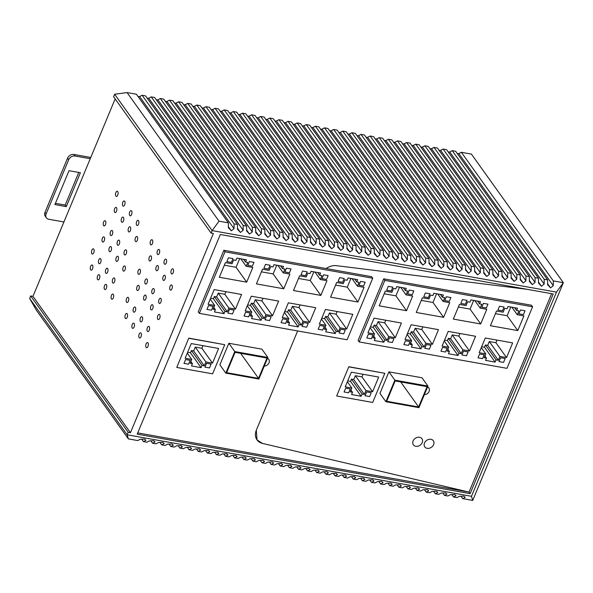 <?xml version="1.0" encoding="UTF-8"?>
<svg xmlns="http://www.w3.org/2000/svg" width="593" height="593" viewBox="0 0 593 593"><rect width="100%" height="100%" fill="white"/><g stroke="black" fill="none" stroke-linecap="round" stroke-linejoin="round"><path stroke-width="0.89" d="M470.13 493.643L137.198 434.15L220.314 234.494L553.239 293.98L470.13 493.643L469.019 492.086L262.432 443.401L257.014 439.887L256.324 430.192L297.642 330.938L256.324 430.192A13.172 10.504 144.4 0 0 257.014 439.887A13.172 10.504 144.4 0 0 262.432 443.401L469.019 492.086L137.724 432.89M372.73 278.228L371.626 276.679L326.143 268.547C329.426 266.257 332.851 265.293 336.424 265.664L527.347 289.354L336.424 265.664A13.172 10.504 144.4 0 0 326.143 268.547L223.872 250.276L224.977 251.825L199.359 313.371L347.113 339.774L372.73 278.228L224.977 251.825M199.359 313.371L198.247 311.822L223.872 250.276M264.256 366.111A4.611 3.677 144.4 0 0 268.555 363.672A4.611 3.677 144.4 0 0 268.777 359.417A4.611 3.677 144.4 0 0 267.473 358.38A4.611 3.677 144.4 0 1 268.777 359.417A4.611 3.677 144.4 0 1 268.555 363.672A4.611 3.677 144.4 0 1 264.256 366.111M228.846 343.258L219.87 364.821L225.807 373.13L234.784 351.56L267.851 357.468L261.913 349.166L228.846 343.258L234.784 351.56M176.766 367.438L212.613 373.842L224.74 344.703L188.759 338.106L176.766 367.438L188.759 338.106M128.177 432.297L130.453 432.705L213.376 233.494L211.093 233.086L212.131 230.603L556.464 292.127L471.472 496.304L127.139 434.78L128.177 432.297L30.688 295.944L32.963 296.352L115.153 98.898M211.093 233.086L113.604 96.733L114.642 94.25L212.131 230.603L219.017 221.174L228.372 222.842L228.349 227.638L231.314 230.833L234.05 228.653L234.072 223.865L237.489 224.473L237.467 229.269L240.432 232.463L243.167 230.284L243.189 225.488L246.614 226.103L246.592 230.899L249.557 234.094L252.292 231.915L252.314 227.119L255.731 227.734L255.709 232.53L258.674 235.725L261.409 233.546L261.431 228.75L264.856 229.365L264.834 234.153L267.799 237.348L270.534 235.176L270.556 230.38L273.973 230.996L273.951 235.784L276.916 238.979L279.651 236.807L279.674 232.011L283.098 232.619L283.076 237.415L286.041 240.61L288.776 238.438L288.798 233.642L292.216 234.25L292.193 239.046L295.158 242.24L297.901 240.061L297.916 235.273L301.34 235.881L301.318 240.676L304.283 243.871L307.018 241.692L307.041 236.904L310.458 237.511L310.443 242.307L313.4 245.502L316.143 243.323L316.165 238.527L319.583 239.142L319.56 243.938L322.525 247.133L325.26 244.953L325.283 240.158L328.707 240.773L328.685 245.569L331.643 248.763L334.385 246.584L334.408 241.788L337.825 242.404L337.802 247.192L340.767 250.387L343.503 248.215L343.525 243.419L346.949 244.034L346.927 248.823L349.892 252.018L352.627 249.846L352.65 245.05L356.067 245.658L356.045 250.454L359.01 253.648L361.745 251.476L361.767 246.681L365.192 247.288L365.169 252.084L368.134 255.279L370.87 253.1L370.892 248.311L374.309 248.919L374.287 253.715L377.252 256.91L379.987 254.731L380.009 249.942L383.434 250.55L383.412 255.346L386.377 258.541L389.112 256.361L389.134 251.565L392.551 252.181L392.529 256.977L395.494 260.171L398.229 257.992L398.251 253.196L401.676 253.811L401.654 258.6L404.619 261.802L407.354 259.623L407.376 254.827L410.793 255.442L410.771 260.231L413.736 263.425L416.471 261.254L416.494 256.458L419.918 257.073L419.896 261.861L422.861 265.056L425.596 262.884L425.618 258.088L429.035 258.696L429.013 263.492L431.978 266.687L434.721 264.515L434.736 259.719L438.16 260.327L438.138 265.123L441.103 268.318L443.838 266.138L443.86 261.35L447.278 261.958L447.263 266.754L450.22 269.948L452.963 267.769L452.985 262.981L456.402 263.589L456.38 268.384L459.345 271.579L462.08 269.4L462.103 264.604L465.527 265.219L465.505 270.015L468.463 273.21L471.205 271.031L471.227 266.235L474.645 266.85L474.622 271.638L477.587 274.841L480.323 272.661L480.345 267.866L483.769 268.481L483.747 273.269L486.712 276.464L489.447 274.292L489.47 269.496L492.887 270.104L492.865 274.9L495.83 278.095L498.565 275.923L498.587 271.127L502.012 271.735L501.989 276.531L504.954 279.726L507.69 277.554L507.712 272.758L511.129 273.366L511.107 278.161L514.072 281.356L516.807 279.177L516.829 274.389L520.254 274.996L520.231 279.792L523.196 282.987L525.932 280.808L525.954 276.019L529.371 276.627L529.349 281.423L532.314 284.618L535.049 282.438L535.071 277.643L538.496 278.258L538.474 283.054L541.439 286.249L544.174 284.069L544.196 279.273L547.613 279.889L547.591 284.677L550.556 287.879L553.291 285.7L553.313 280.904L563.35 282.698L556.464 292.127M130.453 432.705L32.963 296.352M146.115 343.829A2.631 1.253 -79.9 0 0 146.575 347.713A2.631 1.253 -79.9 0 0 147.968 346.416A2.631 1.253 -79.9 0 0 147.501 342.532A2.631 1.253 -79.9 0 0 146.115 343.829M147.353 327.692A2.631 1.253 -79.9 0 0 147.813 331.576A2.631 1.253 -79.9 0 0 149.199 330.279A2.631 1.253 -79.9 0 0 148.739 326.387A2.631 1.253 -79.9 0 0 147.353 327.692M157.82 315.713A2.631 1.253 -79.9 0 0 158.287 319.597A2.631 1.253 -79.9 0 0 159.673 318.293A2.631 1.253 -79.9 0 0 159.213 314.409A2.631 1.253 -79.9 0 0 157.82 315.713M159.057 299.569A2.631 1.253 -79.9 0 0 159.517 303.453A2.631 1.253 -79.9 0 0 160.903 302.156A2.631 1.253 -79.9 0 0 160.444 298.272A2.631 1.253 -79.9 0 0 159.057 299.569M170.095 286.234A2.631 1.253 -79.9 0 0 170.554 290.118A2.631 1.253 -79.9 0 0 171.94 288.821A2.631 1.253 -79.9 0 0 171.481 284.936A2.631 1.253 -79.9 0 0 170.095 286.234M171.325 270.097A2.631 1.253 -79.9 0 0 171.785 273.981A2.631 1.253 -79.9 0 0 173.178 272.684A2.631 1.253 -79.9 0 0 172.711 268.799A2.631 1.253 -79.9 0 0 171.325 270.097M139.185 334.133A2.631 1.253 -79.9 0 0 139.644 338.025A2.631 1.253 -79.9 0 0 141.038 336.72A2.631 1.253 -79.9 0 0 140.571 332.836A2.631 1.253 -79.9 0 0 139.185 334.133M140.422 317.996A2.631 1.253 -79.9 0 0 140.882 321.88A2.631 1.253 -79.9 0 0 142.268 320.583A2.631 1.253 -79.9 0 0 141.809 316.699A2.631 1.253 -79.9 0 0 140.422 317.996M150.889 306.018A2.631 1.253 -79.9 0 0 151.356 309.902A2.631 1.253 -79.9 0 0 152.742 308.605A2.631 1.253 -79.9 0 0 152.282 304.72A2.631 1.253 -79.9 0 0 150.889 306.018M152.127 289.881A2.631 1.253 -79.9 0 0 152.586 293.765A2.631 1.253 -79.9 0 0 153.972 292.46A2.631 1.253 -79.9 0 0 153.513 288.576A2.631 1.253 -79.9 0 0 152.127 289.881M163.164 276.546A2.631 1.253 -79.9 0 0 163.624 280.43A2.631 1.253 -79.9 0 0 165.01 279.125A2.631 1.253 -79.9 0 0 164.55 275.241A2.631 1.253 -79.9 0 0 163.164 276.546M164.394 260.401A2.631 1.253 -79.9 0 0 164.854 264.285A2.631 1.253 -79.9 0 0 166.248 262.988A2.631 1.253 -79.9 0 0 165.781 259.104A2.631 1.253 -79.9 0 0 164.394 260.401M132.254 324.445A2.631 1.253 -79.9 0 0 132.713 328.329A2.631 1.253 -79.9 0 0 134.107 327.032A2.631 1.253 -79.9 0 0 133.64 323.141A2.631 1.253 -79.9 0 0 132.254 324.445M133.492 308.301A2.631 1.253 -79.9 0 0 133.951 312.192A2.631 1.253 -79.9 0 0 135.337 310.888A2.631 1.253 -79.9 0 0 134.878 307.004A2.631 1.253 -79.9 0 0 133.492 308.301M143.958 296.322A2.631 1.253 -79.9 0 0 144.425 300.206A2.631 1.253 -79.9 0 0 145.811 298.909A2.631 1.253 -79.9 0 0 145.352 295.025A2.631 1.253 -79.9 0 0 143.958 296.322M145.196 280.185A2.631 1.253 -79.9 0 0 145.656 284.069A2.631 1.253 -79.9 0 0 147.042 282.772A2.631 1.253 -79.9 0 0 146.582 278.88A2.631 1.253 -79.9 0 0 145.196 280.185M156.233 266.85A2.631 1.253 -79.9 0 0 156.693 270.734A2.631 1.253 -79.9 0 0 158.079 269.437A2.631 1.253 -79.9 0 0 157.619 265.545A2.631 1.253 -79.9 0 0 156.233 266.85M157.464 250.713A2.631 1.253 -79.9 0 0 157.923 254.597A2.631 1.253 -79.9 0 0 159.317 253.293A2.631 1.253 -79.9 0 0 158.85 249.408A2.631 1.253 -79.9 0 0 157.464 250.713M125.323 314.75A2.631 1.253 -79.9 0 0 125.783 318.634A2.631 1.253 -79.9 0 0 127.176 317.337A2.631 1.253 -79.9 0 0 126.709 313.452A2.631 1.253 -79.9 0 0 125.323 314.75M126.561 298.613A2.631 1.253 -79.9 0 0 127.021 302.497A2.631 1.253 -79.9 0 0 128.407 301.192A2.631 1.253 -79.9 0 0 127.947 297.308A2.631 1.253 -79.9 0 0 126.561 298.613M137.027 286.634A2.631 1.253 -79.9 0 0 137.494 290.518A2.631 1.253 -79.9 0 0 138.881 289.214A2.631 1.253 -79.9 0 0 138.421 285.329A2.631 1.253 -79.9 0 0 137.027 286.634M138.265 270.49A2.631 1.253 -79.9 0 0 138.725 274.374A2.631 1.253 -79.9 0 0 140.111 273.076A2.631 1.253 -79.9 0 0 139.651 269.192A2.631 1.253 -79.9 0 0 138.265 270.49M149.303 257.154A2.631 1.253 -79.9 0 0 149.762 261.039A2.631 1.253 -79.9 0 0 151.148 259.741A2.631 1.253 -79.9 0 0 150.689 255.857A2.631 1.253 -79.9 0 0 149.303 257.154M150.533 241.017A2.631 1.253 -79.9 0 0 150.993 244.902A2.631 1.253 -79.9 0 0 152.386 243.604A2.631 1.253 -79.9 0 0 151.919 239.713A2.631 1.253 -79.9 0 0 150.533 241.017M111.462 295.366A2.631 1.253 -79.9 0 0 111.929 299.25A2.631 1.253 -79.9 0 0 113.315 297.945A2.631 1.253 -79.9 0 0 112.855 294.061A2.631 1.253 -79.9 0 0 111.462 295.366M112.7 279.221A2.631 1.253 -79.9 0 0 113.159 283.106A2.631 1.253 -79.9 0 0 114.545 281.808A2.631 1.253 -79.9 0 0 114.086 277.924A2.631 1.253 -79.9 0 0 112.7 279.221M123.166 267.243A2.631 1.253 -79.9 0 0 123.633 271.127A2.631 1.253 -79.9 0 0 125.019 269.83A2.631 1.253 -79.9 0 0 124.56 265.946A2.631 1.253 -79.9 0 0 123.166 267.243M124.404 251.106A2.631 1.253 -79.9 0 0 124.864 254.99A2.631 1.253 -79.9 0 0 126.25 253.685A2.631 1.253 -79.9 0 0 125.79 249.801A2.631 1.253 -79.9 0 0 124.404 251.106M135.441 237.771A2.631 1.253 -79.9 0 0 135.901 241.655A2.631 1.253 -79.9 0 0 137.287 240.35A2.631 1.253 -79.9 0 0 136.827 236.466A2.631 1.253 -79.9 0 0 135.441 237.771M136.672 221.626A2.631 1.253 -79.9 0 0 137.131 225.518A2.631 1.253 -79.9 0 0 138.525 224.213A2.631 1.253 -79.9 0 0 138.058 220.329A2.631 1.253 -79.9 0 0 136.672 221.626M104.531 285.67A2.631 1.253 -79.9 0 0 104.998 289.554A2.631 1.253 -79.9 0 0 106.384 288.257A2.631 1.253 -79.9 0 0 105.925 284.366A2.631 1.253 -79.9 0 0 104.531 285.67M105.769 269.533A2.631 1.253 -79.9 0 0 106.229 273.417A2.631 1.253 -79.9 0 0 107.615 272.113A2.631 1.253 -79.9 0 0 107.155 268.229A2.631 1.253 -79.9 0 0 105.769 269.533M116.235 257.547A2.631 1.253 -79.9 0 0 116.702 261.439A2.631 1.253 -79.9 0 0 118.089 260.134A2.631 1.253 -79.9 0 0 117.629 256.25A2.631 1.253 -79.9 0 0 116.235 257.547M117.473 241.41A2.631 1.253 -79.9 0 0 117.933 245.294A2.631 1.253 -79.9 0 0 119.319 243.997A2.631 1.253 -79.9 0 0 118.859 240.113A2.631 1.253 -79.9 0 0 117.473 241.41M128.511 228.075A2.631 1.253 -79.9 0 0 128.97 231.959A2.631 1.253 -79.9 0 0 130.356 230.662A2.631 1.253 -79.9 0 0 129.897 226.778A2.631 1.253 -79.9 0 0 128.511 228.075M129.741 211.938A2.631 1.253 -79.9 0 0 130.208 215.822A2.631 1.253 -79.9 0 0 131.594 214.518A2.631 1.253 -79.9 0 0 131.135 210.634A2.631 1.253 -79.9 0 0 129.741 211.938M97.6 275.975A2.631 1.253 -79.9 0 0 98.067 279.859A2.631 1.253 -79.9 0 0 99.454 278.562A2.631 1.253 -79.9 0 0 98.994 274.678A2.631 1.253 -79.9 0 0 97.6 275.975M98.838 259.838A2.631 1.253 -79.9 0 0 99.298 263.722A2.631 1.253 -79.9 0 0 100.684 262.425A2.631 1.253 -79.9 0 0 100.224 258.533A2.631 1.253 -79.9 0 0 98.838 259.838M109.305 247.859A2.631 1.253 -79.9 0 0 109.772 251.743A2.631 1.253 -79.9 0 0 111.158 250.439A2.631 1.253 -79.9 0 0 110.698 246.555A2.631 1.253 -79.9 0 0 109.305 247.859M110.543 231.715A2.631 1.253 -79.9 0 0 111.002 235.599A2.631 1.253 -79.9 0 0 112.388 234.302A2.631 1.253 -79.9 0 0 111.929 230.418A2.631 1.253 -79.9 0 0 110.543 231.715M121.58 218.38A2.631 1.253 -79.9 0 0 122.039 222.264A2.631 1.253 -79.9 0 0 123.426 220.967A2.631 1.253 -79.9 0 0 122.966 217.082A2.631 1.253 -79.9 0 0 121.58 218.38M122.81 202.243A2.631 1.253 -79.9 0 0 123.277 206.127A2.631 1.253 -79.9 0 0 124.663 204.83A2.631 1.253 -79.9 0 0 124.204 200.945A2.631 1.253 -79.9 0 0 122.81 202.243M90.67 266.279A2.631 1.253 -79.9 0 0 91.137 270.171A2.631 1.253 -79.9 0 0 92.523 268.866A2.631 1.253 -79.9 0 0 92.063 264.982A2.631 1.253 -79.9 0 0 90.67 266.279M91.908 250.142A2.631 1.253 -79.9 0 0 92.367 254.026A2.631 1.253 -79.9 0 0 93.753 252.729A2.631 1.253 -79.9 0 0 93.294 248.845A2.631 1.253 -79.9 0 0 91.908 250.142M102.381 238.164A2.631 1.253 -79.9 0 0 102.841 242.048A2.631 1.253 -79.9 0 0 104.227 240.751A2.631 1.253 -79.9 0 0 103.768 236.866A2.631 1.253 -79.9 0 0 102.381 238.164M103.612 222.027A2.631 1.253 -79.9 0 0 104.072 225.911A2.631 1.253 -79.9 0 0 105.465 224.606A2.631 1.253 -79.9 0 0 104.998 220.722A2.631 1.253 -79.9 0 0 103.612 222.027M114.649 208.692A2.631 1.253 -79.9 0 0 115.109 212.576A2.631 1.253 -79.9 0 0 116.495 211.271A2.631 1.253 -79.9 0 0 116.035 207.387A2.631 1.253 -79.9 0 0 114.649 208.692M115.88 192.547A2.631 1.253 -79.9 0 0 116.347 196.431A2.631 1.253 -79.9 0 0 117.733 195.134A2.631 1.253 -79.9 0 0 117.273 191.25A2.631 1.253 -79.9 0 0 115.88 192.547M128.384 438.902L127.139 434.78L29.65 298.427L36.44 310.302L128.384 438.902L137.739 440.569L140.252 439.265L144.625 439.072L145.952 440.288L143.439 441.592L146.856 442.2L149.377 440.895L153.75 440.703L155.077 441.918L152.557 443.223L155.981 443.831L158.494 442.526L162.875 442.334L164.194 443.549L161.681 444.854L165.099 445.462L167.619 444.157L171.992 443.964L173.319 445.173L170.799 446.477L174.223 447.092L176.736 445.788L181.117 445.595L182.444 446.803L179.924 448.108L183.341 448.723L185.861 447.418L190.234 447.226L191.561 448.434L189.048 449.739L192.466 450.354L194.986 449.049L199.359 448.857L200.686 450.065L198.166 451.369L201.59 451.977L204.103 450.68L208.477 450.487L209.803 451.696L207.291 453L210.708 453.608L213.228 452.303L217.601 452.111L218.928 453.326L216.408 454.631L219.833 455.239L222.345 453.934L226.719 453.741L228.046 454.957L225.533 456.262L228.95 456.869L231.47 455.565L235.844 455.372L237.17 456.588L234.65 457.892L238.075 458.5L240.588 457.196L244.961 457.003L246.288 458.211L243.775 459.516L247.192 460.131L249.712 458.826L254.086 458.634L255.413 459.842L252.892 461.146L256.317 461.762L258.83 460.457L263.203 460.264L264.53 461.473L262.017 462.777L265.434 463.392L267.954 462.088L272.328 461.895L273.655 463.103L271.134 464.408L274.559 465.016L277.072 463.719L281.445 463.526L282.772 464.734L280.259 466.039L283.676 466.647L286.197 465.342L290.57 465.149L291.897 466.365L289.377 467.669L292.801 468.277L295.314 466.973L299.695 466.78L301.014 467.996L298.501 469.3L301.919 469.908L304.439 468.603L308.812 468.411L310.139 469.626L307.619 470.931L311.043 471.539L313.556 470.234L317.937 470.041L319.264 471.25L316.744 472.554L320.161 473.17L322.681 471.865L327.054 471.672L328.381 472.88L325.868 474.185L329.285 474.8L331.806 473.496L336.179 473.303L337.506 474.511L334.986 475.816L338.41 476.431L340.923 475.126L345.296 474.934L346.623 476.142L344.11 477.447L347.528 478.054L350.048 476.757L354.421 476.557L355.748 477.773L353.228 479.077L356.652 479.685L359.165 478.381L363.539 478.188L364.865 479.403L362.353 480.708L365.77 481.316L368.29 480.011L372.663 479.819L373.99 481.034L371.47 482.339L374.895 482.947L377.407 481.642L381.781 481.449L383.108 482.665L380.595 483.97L384.012 484.577L386.532 483.273L390.906 483.08L392.232 484.288L389.712 485.593L393.137 486.208L395.65 484.904L400.023 484.711L401.35 485.919L398.837 487.224L402.254 487.839L404.774 486.534L409.148 486.342L410.475 487.55L407.954 488.854L411.379 489.47L413.892 488.165L418.265 487.972L419.592 489.181L417.079 490.485L420.496 491.093L423.017 489.788L427.39 489.596L428.717 490.811L426.197 492.116L429.621 492.724L432.134 491.419L436.515 491.226L437.834 492.442L435.321 493.747L438.738 494.354L441.259 493.05L445.632 492.857L446.959 494.073L444.439 495.377L447.863 495.985L450.376 494.681L454.757 494.488L456.084 495.704L453.563 497.001L456.981 497.616L459.501 496.311L463.874 496.119L465.201 497.327L462.688 498.631L472.717 500.425L471.472 496.304M30.688 295.944L29.65 298.427M553.313 280.904L461.369 152.305L471.405 154.098L563.35 282.698L472.717 500.425M461.369 152.305L458.856 153.609L553.291 285.7M550.556 287.879L547.598 283.736M457.388 153.691L458.856 153.609M547.613 279.889L455.669 151.289L452.251 150.674L449.731 151.978L544.174 284.069M544.196 279.273L452.251 150.674M541.439 286.249L538.474 282.105M448.271 152.067L449.731 151.978M538.496 278.258L446.551 149.658L443.127 149.043L440.614 150.348L535.049 282.438M535.071 277.643L443.127 149.043M532.314 284.618L529.356 280.474M439.146 150.437L440.614 150.348M529.371 276.627L437.426 148.028L434.009 147.42L431.489 148.717L525.932 280.808M525.954 276.019L434.009 147.42M523.196 282.987L520.231 278.843M430.029 148.806L431.489 148.717M520.254 274.996L428.309 146.397L424.885 145.789L422.372 147.094L516.807 279.177M516.829 274.389L424.885 145.789M514.072 281.356L511.114 277.22M420.904 147.175L422.372 147.094M511.129 273.366L419.184 144.766L415.767 144.158L413.247 145.463L507.69 277.554M507.712 272.758L415.767 144.158M504.954 279.726L501.989 275.589M411.787 145.544L413.247 145.463M502.012 271.735L410.067 143.135L406.642 142.528L404.13 143.832L498.565 275.923M498.587 271.127L406.642 142.528M495.83 278.095L492.872 273.959M402.662 143.914L404.13 143.832M492.887 270.104L400.942 141.505L397.525 140.897L395.005 142.201L489.447 274.292M489.47 269.496L397.525 140.897M486.712 276.464L483.747 272.328M393.544 142.283L395.005 142.201M483.769 268.481L391.825 139.881L388.4 139.266L385.887 140.571L480.323 272.661M480.345 267.866L388.4 139.266M477.587 274.841L474.63 270.697M384.42 140.652L385.887 140.571M474.645 266.85L382.7 138.251L379.283 137.635L376.763 138.94L471.205 271.031M471.227 266.235L379.283 137.635M468.463 273.21L465.505 269.066M375.302 139.029L376.763 138.94M465.527 265.219L373.575 136.62L370.158 136.005L367.638 137.309L462.08 269.4M462.103 264.604L370.158 136.005M459.345 271.579L456.388 267.436M366.178 137.398L367.638 137.309M456.402 263.589L364.458 134.989L361.033 134.381L358.52 135.678L452.963 267.769M452.985 262.981L361.033 134.381M450.22 269.948L447.263 265.805M357.06 135.767L358.52 135.678M447.278 261.958L355.333 133.358L351.916 132.75L349.396 134.055L443.838 266.138M443.86 261.35L351.916 132.75M441.103 268.318L438.145 264.181M347.935 134.137L349.396 134.055M438.16 260.327L346.216 131.728L342.791 131.12L340.278 132.424L434.721 264.515M434.736 259.719L342.791 131.12M431.978 266.687L429.021 262.551M338.811 132.506L340.278 132.424M429.035 258.696L337.091 130.097L333.674 129.489L331.153 130.794L425.596 262.884M425.618 258.088L333.674 129.489M422.861 265.056L419.903 260.92M329.693 130.875L331.153 130.794M419.918 257.073L327.973 128.466L324.549 127.858L322.036 129.163L416.471 261.254M416.494 256.458L324.549 127.858M413.736 263.425L410.779 259.289M320.568 129.244L322.036 129.163M410.793 255.442L318.849 126.843L315.432 126.227L312.911 127.532L407.354 259.623M407.376 254.827L315.432 126.227M404.619 261.802L401.654 257.659M311.451 127.614L312.911 127.532M401.676 253.811L309.731 125.212L306.307 124.597L303.794 125.901L398.229 257.992M398.251 253.196L306.307 124.597M395.494 260.171L392.536 256.028M302.326 125.99L303.794 125.901M392.551 252.181L300.607 123.581L297.189 122.966L294.669 124.271L389.112 256.361M389.134 251.565L297.189 122.966M386.377 258.541L383.412 254.397M293.209 124.36L294.669 124.271M383.434 250.55L291.489 121.95L288.065 121.343L285.552 122.64L379.987 254.731M380.009 249.942L288.065 121.343M377.252 256.91L374.294 252.766M284.084 122.729L285.552 122.64M374.309 248.919L282.364 120.32L278.947 119.712L276.427 121.016L370.87 253.1M370.892 248.311L278.947 119.712M368.134 255.279L365.169 251.143M274.967 121.098L276.427 121.016M365.192 247.288L273.247 118.689L269.822 118.081L267.31 119.386L361.745 251.476M361.767 246.681L269.822 118.081M359.01 253.648L356.052 249.512M265.842 119.467L267.31 119.386M356.067 245.658L264.122 117.058L260.705 116.45L258.185 117.755L352.627 249.846M352.65 245.05L260.705 116.45M349.892 252.018L346.927 247.881M256.725 117.837L258.185 117.755M346.949 244.034L255.005 115.427L251.58 114.82L249.067 116.124L343.503 248.215M343.525 243.419L251.58 114.82M340.767 250.387L337.81 246.251M247.6 116.206L249.067 116.124M337.825 242.404L245.88 113.804L242.463 113.189L239.943 114.493L334.385 246.584M334.408 241.788L242.463 113.189M331.643 248.763L328.685 244.62M238.482 114.582L239.943 114.493M328.707 240.773L236.755 112.173L233.338 111.558L230.818 112.863L325.26 244.953M325.283 240.158L233.338 111.558M322.525 247.133L319.568 242.989M229.358 112.952L230.818 112.863M319.583 239.142L227.638 110.543L224.213 109.927L221.7 111.232L316.143 243.323M316.165 238.527L224.213 109.927M313.4 245.502L310.443 241.358M220.24 111.321L221.7 111.232M310.458 237.511L218.513 108.912L215.096 108.304L212.576 109.609L307.018 241.692M307.041 236.904L215.096 108.304M304.283 243.871L301.326 239.728M211.115 109.69L212.576 109.609M301.34 235.881L209.396 107.281L205.971 106.673L203.458 107.978L297.901 240.061M297.916 235.273L205.971 106.673M295.158 242.24L292.201 238.104M201.991 108.059L203.458 107.978M292.216 234.25L200.271 105.65L196.854 105.043L194.334 106.347L288.776 238.438M288.798 233.642L196.854 105.043M286.041 240.61L283.083 236.474M192.873 106.429L194.334 106.347M283.098 232.619L191.154 104.02L187.729 103.412L185.216 104.716L279.651 236.807M279.674 232.011L187.729 103.412M276.916 238.979L273.959 234.843M183.748 104.798L185.216 104.716M273.973 230.996L182.029 102.396L178.612 101.781L176.091 103.086L270.534 235.176M270.556 230.38L178.612 101.781M267.799 237.348L264.834 233.212M174.631 103.167L176.091 103.086M264.856 229.365L172.911 100.766L169.487 100.15L166.974 101.455L261.409 233.546M261.431 228.75L169.487 100.15M258.674 235.725L255.716 231.581M165.506 101.544L166.974 101.455M255.731 227.734L163.787 99.135L160.369 98.52L157.849 99.824L252.292 231.915M252.314 227.119L160.369 98.52M249.557 234.094L246.592 229.951M156.389 99.913L157.849 99.824M246.614 226.103L154.669 97.504L151.245 96.889L148.732 98.193L243.167 230.284M243.189 225.488L151.245 96.889M240.432 232.463L237.474 228.32M147.264 98.282L148.732 98.193M237.489 224.473L145.544 95.873L142.127 95.265L139.607 96.57L234.05 228.653M234.072 223.865L142.127 95.265M231.314 230.833L228.349 226.689M138.147 96.652L139.607 96.57M228.372 222.842L136.427 94.243L127.072 92.575L219.017 221.174M114.642 94.25L127.072 92.575M143.439 441.592L141.734 439.205M152.557 443.223L150.852 440.836M161.681 444.854L159.977 442.46M170.799 446.477L169.094 444.09M179.924 448.108L178.219 445.721M189.048 449.739L187.336 447.352M198.166 451.369L196.461 448.983M207.291 453L205.578 450.613M216.408 454.631L214.703 452.244M225.533 456.262L223.82 453.875M234.65 457.892L232.945 455.498M243.775 459.516L242.063 457.129M252.892 461.146L251.187 458.76M262.017 462.777L260.305 460.39M271.134 464.408L269.43 462.021M280.259 466.039L278.554 463.652M289.377 467.669L287.672 465.283M298.501 469.3L296.796 466.906M307.619 470.931L305.914 468.537M316.744 472.554L315.039 470.167M325.868 474.185L324.156 471.798M334.986 475.816L333.281 473.429M344.11 477.447L342.398 475.06M353.228 479.077L351.523 476.69M362.353 480.708L360.64 478.321M371.47 482.339L369.765 479.945M380.595 483.97L378.883 481.575M389.712 485.593L388.007 483.206M398.837 487.224L397.125 484.837M407.954 488.854L406.249 486.468M417.079 490.485L415.374 488.098M426.197 492.116L424.492 489.729M435.321 493.747L433.616 491.36M444.439 495.377L442.734 492.983M453.563 497.001L451.859 494.614M462.688 498.631L460.976 496.245M46.38 217.809L45.268 216.252A5.27 4.203 -35.6 0 1 44.994 212.376L67.558 158.168L68.669 159.725L46.106 213.925A5.27 4.203 -35.6 0 0 46.38 217.809A5.27 4.203 -35.6 0 0 48.789 219.262L63.925 221.967M67.558 158.168A5.27 4.203 -35.6 0 1 73.999 154.469L90.773 157.464M68.669 159.725A5.27 4.203 -35.6 0 1 75.111 156.018L73.999 154.469M90.255 158.724L75.111 156.018M68.996 170.702L80.403 172.733L66.297 206.616L54.897 204.578L68.996 170.702M78.765 172.444L65.193 205.067L66.297 206.616M65.193 205.067L55.423 203.317M383.723 278.836L531.476 305.239L532.581 306.789L384.827 280.385L383.723 278.836L358.098 340.382L359.21 341.939L384.827 280.385M359.21 341.939L506.963 368.335L532.581 306.789M502.464 310.873L504.065 307.033L499.506 306.218L497.905 310.057L502.464 310.873L504.065 307.033L499.506 306.218L497.905 310.057L502.464 310.873M516.592 310.487L517.533 308.227L507.956 306.514L507.015 308.775L504.732 308.367L503.138 312.207L496.519 311.021L490.411 325.705L517.778 330.59L523.886 315.913L517.274 314.735L518.875 310.895L516.592 310.487L514.605 307.7M517.274 314.735L511.9 307.218M517.778 330.59L507.148 315.728L510.773 307.018M495.437 313.638L507.148 315.728M523.441 314.624L525.042 310.784L520.484 309.969L518.882 313.808L523.441 314.624L525.042 310.784L520.484 309.969L518.882 313.808L523.441 314.624M505.154 358.55L500.596 357.735L499.002 361.574L503.561 362.39L505.154 358.55L500.596 357.735L499.002 361.574L503.561 362.39L505.154 358.55M484.177 354.799L479.618 353.984L478.017 357.824L482.583 358.639L484.177 354.799L479.618 353.984L478.017 357.824L482.583 358.639L484.177 354.799M486.475 358.12L485.534 360.381L495.111 362.093L496.052 359.832L498.328 360.24L499.929 356.4L506.541 357.586L512.649 342.902L485.289 338.01L479.174 352.694L485.786 353.873L484.192 357.712L486.475 358.12L484.926 355.956M485.786 353.873L481.301 347.594M506.541 357.586L495.911 342.717L497.001 340.108M499.929 356.4L489.299 341.538L495.911 342.717M498.328 360.24L487.705 345.378L489.299 341.538M496.052 359.832L485.422 344.97L487.705 345.378M495.111 362.093L484.481 347.231L485.422 344.97M481.664 346.727L484.481 347.231M480.701 323.971L486.809 309.287L480.197 308.108L481.79 304.268L479.515 303.861L480.456 301.6L470.879 299.888L469.938 302.148L467.655 301.741L466.054 305.58L459.442 304.402L453.334 319.078L480.701 323.971L470.071 309.109L473.696 300.392M458.359 307.011L470.071 309.109M480.197 308.108L474.823 300.592M479.515 303.861L477.521 301.074M465.386 304.246L466.987 300.406L462.421 299.591L460.828 303.431L465.386 304.246L466.987 300.406L462.421 299.591L460.828 303.431L465.386 304.246M486.364 307.997L487.965 304.157L483.406 303.342L481.805 307.181L486.364 307.997L487.965 304.157L483.406 303.342L481.805 307.181L486.364 307.997M468.077 351.923L463.518 351.108L461.917 354.948L466.483 355.763L468.077 351.923L463.518 351.108L461.917 354.948L466.483 355.763L468.077 351.923M447.1 348.18L442.541 347.365L440.94 351.204L445.506 352.02L447.1 348.18L442.541 347.365L440.94 351.204L445.506 352.02L447.1 348.18M449.39 351.501L448.456 353.754L458.033 355.466L458.967 353.206L461.25 353.613L462.851 349.774L469.463 350.96L475.571 336.275L448.212 331.391L442.096 346.067L448.708 347.253L447.115 351.093L449.39 351.501L447.841 349.329M448.708 347.253L444.224 340.968M469.463 350.96L458.834 336.098L459.923 333.481M462.851 349.774L452.222 334.912L458.834 336.098M461.25 353.613L450.621 338.751L452.222 334.912M458.967 353.206L448.345 338.344L450.621 338.751M458.033 355.466L447.404 340.604L448.345 338.344M444.58 340.1L447.404 340.604M443.616 317.344L449.731 302.66L443.119 301.481L444.713 297.642L442.437 297.234L443.379 294.973L433.794 293.261L432.86 295.522L430.577 295.114L428.976 298.954L422.364 297.775L416.256 312.452L443.616 317.344L432.994 302.482L436.618 293.765M421.275 300.384L432.994 302.482M443.119 301.481L437.745 293.972M442.437 297.234L440.443 294.454M428.309 297.619L429.91 293.78L425.344 292.964L423.75 296.804L428.309 297.619L429.91 293.78L425.344 292.964L423.75 296.804L428.309 297.619M449.286 301.37L450.888 297.53L446.329 296.715L444.728 300.555L449.286 301.37L450.888 297.53L446.329 296.715L444.728 300.555L449.286 301.37M431 345.296L426.441 344.489L424.84 348.328L429.406 349.136L431 345.296L426.441 344.489L424.84 348.328L429.406 349.136L431 345.296M410.022 341.553L405.464 340.738L403.863 344.577L408.421 345.393L410.022 341.553L405.464 340.738L403.863 344.577L408.421 345.393L410.022 341.553M412.313 344.874L411.372 347.135L420.948 348.84L421.89 346.586L424.173 346.994L425.774 343.154L432.386 344.333L438.494 329.656L411.134 324.764L405.019 339.441L411.631 340.627L410.037 344.466L412.313 344.874L410.764 342.71M411.631 340.627L407.139 334.348M432.386 344.333L421.756 329.471L422.846 326.854M425.774 343.154L415.144 328.292L421.756 329.471M424.173 346.994L413.543 332.132L415.144 328.292M421.89 346.586L411.268 331.724L413.543 332.132M420.948 348.84L410.326 333.978L411.268 331.724M407.502 333.474L410.326 333.978M406.539 310.717L412.654 296.04L406.042 294.854L407.636 291.015L405.36 290.607L406.294 288.354L396.717 286.641L395.776 288.895L393.5 288.487L391.899 292.327L385.287 291.148L379.179 305.832L406.539 310.717L395.916 295.855L399.541 287.145M384.197 293.765L395.916 295.855M406.042 294.854L400.668 287.346M405.36 290.607L403.366 287.827M391.232 291L392.825 287.16L388.267 286.345L386.673 290.185L391.232 291L392.825 287.16L388.267 286.345L386.673 290.185L391.232 291M412.209 294.743L413.81 290.904L409.244 290.088L407.65 293.928L412.209 294.743L413.81 290.904L409.244 290.088L407.65 293.928L412.209 294.743M393.922 338.677L389.364 337.862L387.763 341.701L392.329 342.517L393.922 338.677L389.364 337.862L387.763 341.701L392.329 342.517L393.922 338.677M372.945 334.926L368.386 334.111L366.785 337.951L371.344 338.766L372.945 334.926L368.386 334.111L366.785 337.951L371.344 338.766L372.945 334.926M375.236 338.247L374.294 340.508L383.871 342.22L384.813 339.959L387.096 340.367L388.689 336.527L395.309 337.706L401.417 323.029L374.05 318.137L367.942 332.821L374.554 334L372.96 337.84L375.236 338.247L373.686 336.083M374.554 334L370.062 327.721M395.309 337.706L384.679 322.844L385.769 320.235M388.689 336.527L378.067 321.665L384.679 322.844M387.096 340.367L376.466 325.505L378.067 321.665M384.813 339.959L374.19 325.097L376.466 325.505M383.871 342.22L373.249 327.351L374.19 325.097M370.425 326.847L373.249 327.351M342.613 282.312L344.214 278.473L339.648 277.657L338.054 281.497L342.613 282.312L344.214 278.473L339.648 277.657L338.054 281.497L342.613 282.312M356.741 281.92L357.683 279.666L348.106 277.954L347.164 280.207L344.881 279.8L343.28 283.639L336.668 282.461L330.56 297.145L357.927 302.03L364.035 287.353L357.423 286.167L359.017 282.327L356.741 281.92L354.747 279.14M357.423 286.167L352.049 278.658M357.927 302.03L347.298 287.168L350.923 278.458M335.586 285.077L347.298 287.168M363.591 286.056L365.192 282.216L360.633 281.401L359.032 285.24L363.591 286.056L365.192 282.216L360.633 281.401L359.032 285.24L363.591 286.056M345.304 329.99L340.745 329.174L339.152 333.014L343.71 333.829L345.304 329.99L340.745 329.174L339.152 333.014L343.71 333.829L345.304 329.99M324.327 326.239L319.768 325.424L318.167 329.263L322.733 330.079L324.327 326.239L319.768 325.424L318.167 329.263L322.733 330.079L324.327 326.239M326.617 329.56L325.683 331.821L335.26 333.533L336.194 331.272L338.477 331.68L340.078 327.84L346.69 329.019L352.798 314.342L325.438 309.45L319.323 324.134L325.935 325.312L324.341 329.152L326.617 329.56L325.075 327.395M325.935 325.312L321.45 319.034M346.69 329.019L336.061 314.157L337.15 311.547M340.078 327.84L329.449 312.978L336.061 314.157M338.477 331.68L327.847 316.818L329.449 312.978M336.194 331.272L325.572 316.41L327.847 316.818M335.26 333.533L324.63 318.671L325.572 316.41M321.806 318.167L324.63 318.671M320.843 295.403L326.958 280.726L320.346 279.54L321.94 275.701L319.664 275.293L320.605 273.039L311.021 271.327L310.087 273.588L307.804 273.18L306.203 277.02L299.591 275.834L293.483 290.518L320.843 295.403L310.221 280.541L313.845 271.831M298.501 278.451L310.221 280.541M320.346 279.54L314.972 272.031M319.664 275.293L317.67 272.513M305.536 275.686L307.137 271.846L302.571 271.031L300.977 274.87L305.536 275.686L307.137 271.846L302.571 271.031L300.977 274.87L305.536 275.686M326.513 279.436L328.114 275.597L323.556 274.781L321.955 278.621L326.513 279.436L328.114 275.597L323.556 274.781L321.955 278.621L326.513 279.436M308.227 323.363L303.668 322.548L302.067 326.387L306.633 327.203L308.227 323.363L303.668 322.548L302.067 326.387L306.633 327.203L308.227 323.363M287.249 319.612L282.691 318.797L281.089 322.636L285.648 323.452L287.249 319.612L282.691 318.797L281.089 322.636L285.648 323.452L287.249 319.612M289.54 322.933L288.598 325.194L298.183 326.906L299.117 324.645L301.4 325.053L303.001 321.213L309.613 322.399L315.721 307.715L288.361 302.823L282.246 317.507L288.858 318.686L287.264 322.525L289.54 322.933L287.99 320.769M288.858 318.686L284.366 312.407M309.613 322.399L298.983 307.53L300.073 304.921M303.001 321.213L292.371 306.351L298.983 307.53M301.4 325.053L290.77 310.191L292.371 306.351M299.117 324.645L288.494 309.783L290.77 310.191M298.183 326.906L287.553 312.044L288.494 309.783M284.729 311.54L287.553 312.044M283.765 288.784L289.881 274.099L283.269 272.921L284.862 269.081L282.587 268.673L283.521 266.413L273.944 264.7L273.01 266.961L270.727 266.553L269.126 270.393L262.514 269.207L256.406 283.891L283.765 288.784L273.143 273.914L276.768 265.204M261.424 271.824L273.143 273.914M283.269 272.921L277.895 265.405M282.587 268.673L280.593 265.886M268.459 269.059L270.052 265.219L265.494 264.404L263.9 268.244L268.459 269.059L270.052 265.219L265.494 264.404L263.9 268.244L268.459 269.059M289.436 272.81L291.037 268.97L286.471 268.155L284.877 271.994L289.436 272.81L291.037 268.97L286.471 268.155L284.877 271.994L289.436 272.81M271.149 316.736L266.591 315.921L264.989 319.76L269.556 320.576L271.149 316.736L266.591 315.921L264.989 319.76L269.556 320.576L271.149 316.736M250.172 312.985L245.613 312.177L244.012 316.017L248.571 316.825L250.172 312.985L245.613 312.177L244.012 316.017L248.571 316.825L250.172 312.985M252.462 316.314L251.521 318.567L261.098 320.279L262.039 318.018L264.322 318.426L265.916 314.586L272.535 315.772L278.643 301.088L251.276 296.204L245.168 310.88L251.78 312.066L250.187 315.906L252.462 316.314L250.913 314.142M251.78 312.066L247.288 305.78M272.535 315.772L261.906 300.91L262.995 298.294M265.916 314.586L255.294 299.724L261.906 300.91M264.322 318.426L253.693 303.564L255.294 299.724M262.039 318.018L251.417 303.156L253.693 303.564M261.098 320.279L250.476 305.417L251.417 303.156M247.652 304.913L250.476 305.417M246.688 282.157L252.803 267.473L246.184 266.294L247.785 262.454L245.502 262.047L246.443 259.786L236.866 258.074L235.925 260.334L233.649 259.927L232.048 263.766L225.436 262.588L219.328 277.265L246.688 282.157L236.066 267.295L239.691 258.578M224.347 265.197L236.066 267.295M246.184 266.294L240.817 258.785M245.502 262.047L243.515 259.267M231.381 262.432L232.975 258.592L228.416 257.777L226.815 261.617L231.381 262.432L232.975 258.592L228.416 257.777L226.815 261.617L231.381 262.432M252.359 266.183L253.96 262.343L249.394 261.528L247.8 265.368L252.359 266.183L253.96 262.343L249.394 261.528L247.8 265.368L252.359 266.183M234.072 310.109L229.513 309.294L227.912 313.134L232.471 313.949L234.072 310.109L229.513 309.294L227.912 313.134L232.471 313.949L234.072 310.109M213.095 306.366L208.536 305.551L206.935 309.39L211.493 310.206L213.095 306.366L208.536 305.551L206.935 309.39L211.493 310.206L213.095 306.366M215.385 309.687L214.444 311.94L224.021 313.653L224.962 311.399L227.245 311.807L228.839 307.967L235.458 309.146L241.566 294.462L214.199 289.577L208.091 304.253L214.703 305.439L213.102 309.279L215.385 309.687L213.836 307.522M214.703 305.439L210.211 299.161M235.458 309.146L224.829 294.284L225.918 291.667M228.839 307.967L218.217 293.098L224.829 294.284M227.245 311.807L216.615 296.937L218.217 293.098M224.962 311.399L214.332 296.53L216.615 296.937M224.021 313.653L213.398 298.79L214.332 296.53M210.574 298.286L213.398 298.79M394.864 380.165L427.931 386.073L421.994 377.763L388.926 371.855L379.95 393.426L385.887 401.728L394.864 380.165L388.926 371.855M427.931 386.073L418.954 407.643L385.887 401.728M418.621 406.976L427.079 386.643L395.153 380.943L386.695 401.268L418.621 406.976L400.712 381.936M348.832 366.711L336.705 395.842L348.832 366.711L384.82 373.308L348.973 366.904M336.846 396.035L372.693 402.439L384.82 373.308M371.203 392.714L366.644 391.899L365.043 395.739L369.609 396.554L371.203 392.714L366.644 391.899L365.043 395.739L369.609 396.554L371.203 392.714M351.575 394.545L361.152 396.257L362.093 393.997L364.376 394.404L365.977 390.565L372.589 391.743L378.697 377.066L351.338 372.174L345.222 386.858L351.834 388.037L350.241 391.877L352.516 392.284L351.575 394.545M344.066 391.988L348.625 392.803L350.226 388.964L345.667 388.148L344.066 391.988L348.625 392.803L350.226 388.964L345.667 388.148L344.066 391.988M361.152 396.257L350.53 381.395L351.471 379.135L353.747 379.542L355.348 375.703L361.96 376.881L363.049 374.272M347.706 380.891L350.53 381.395M352.516 392.284L350.967 390.12M351.834 388.037L347.342 381.759M372.589 391.743L361.96 376.881M365.977 390.565L355.348 375.703M364.376 394.404L353.747 379.542M362.093 393.997L351.471 379.135M267.851 357.468L258.874 379.038L225.807 373.13M258.541 378.371L266.998 358.046L235.073 352.338L226.615 372.663L258.541 378.371L240.639 353.332M224.74 344.703L188.893 338.299M211.123 364.109L206.564 363.294L204.963 367.134L209.529 367.949L211.123 364.109L206.564 363.294L204.963 367.134L209.529 367.949L211.123 364.109M191.502 365.94L201.079 367.653L202.013 365.392L204.296 365.799L205.897 361.96L212.509 363.146L218.617 348.462L191.257 343.577L185.142 358.254L191.754 359.44L190.16 363.279L192.436 363.679L191.502 365.94M183.986 363.383L188.552 364.198L190.145 360.359L185.587 359.543L183.986 363.383L188.552 364.198L190.145 360.359L185.587 359.543L183.986 363.383M201.079 367.653L190.449 352.791L191.391 350.53L193.666 350.937L195.267 347.098L201.879 348.284L202.969 345.667M187.625 352.286L190.449 352.791M192.436 363.679L190.894 361.515M191.754 359.44L187.269 353.154M212.509 363.146L201.879 348.284M205.897 361.96L195.267 347.098M204.296 365.799L193.666 350.937M202.013 365.392L191.391 350.53M426.167 440.755A5.27 4.203 144.4 0 0 424.781 446.885A5.27 4.203 144.4 0 0 431.963 446.877A5.27 4.203 144.4 0 0 433.35 440.755A5.27 4.203 144.4 0 0 426.167 440.755A5.27 4.203 144.4 0 0 424.781 446.885A5.27 4.203 144.4 0 0 431.963 446.877A5.27 4.203 144.4 0 0 433.35 440.755A5.27 4.203 144.4 0 0 426.167 440.755M414.766 438.724A5.27 4.203 144.4 0 0 413.38 444.846A5.27 4.203 144.4 0 0 420.563 444.846A5.27 4.203 144.4 0 0 421.949 438.716A5.27 4.203 144.4 0 0 414.766 438.724A5.27 4.203 144.4 0 0 413.38 444.846A5.27 4.203 144.4 0 0 420.563 444.846A5.27 4.203 144.4 0 0 421.949 438.716A5.27 4.203 144.4 0 0 414.766 438.724M424.336 394.716A4.611 3.677 144.4 0 0 428.635 392.277A4.611 3.677 144.4 0 0 428.858 388.015A4.611 3.677 144.4 0 0 427.553 386.984A4.611 3.677 144.4 0 1 428.858 388.015L428.858 388.015A4.611 3.677 144.4 0 1 428.635 392.277A4.611 3.677 144.4 0 1 424.336 394.716M551.609 293.691L469.019 492.086M46.106 213.925L44.994 212.376"/></g></svg>
